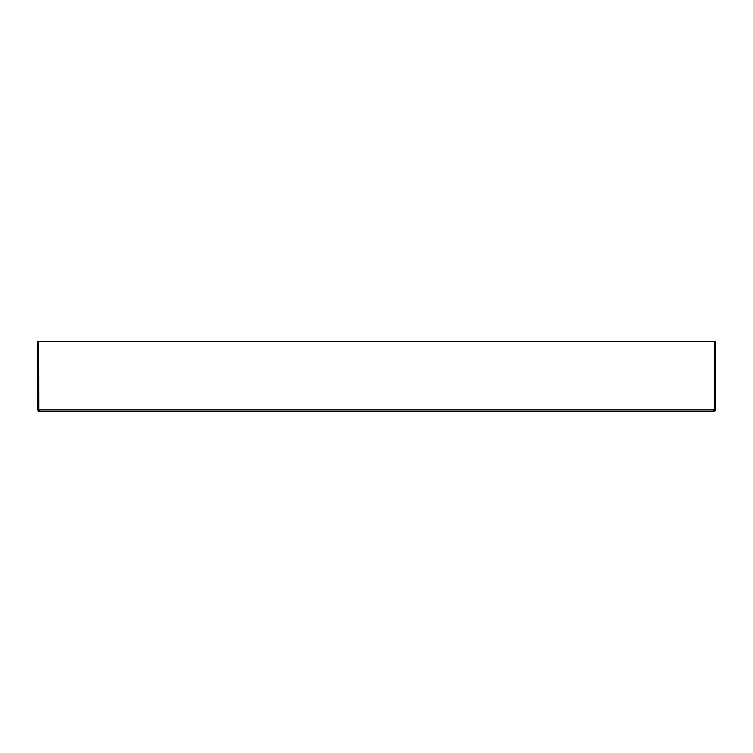 <?xml version="1.0" encoding="UTF-8"?>
<svg xmlns="http://www.w3.org/2000/svg" width="753" height="753" viewBox="0 0 753 753"><rect width="100%" height="100%" fill="white"/><g stroke="black" fill="none" stroke-linecap="round" stroke-linejoin="round"><path stroke-width="1.13" d="M39.532 410.827L39.41 411.703L37.65 409.943L37.65 341.297L38.535 341.297L38.761 410.536M39.532 411.703L713.467 411.703L713.467 409.943L39.532 409.943L39.532 411.703L38.149 411.176M715.265 410.47L713.59 411.703L713.467 410.827M38.535 409.999L37.65 409.943M713.467 409.943L714.381 409.943L714.381 341.297L38.619 341.297L38.619 409.943L39.532 409.943M713.853 410.79L715.35 409.943L715.35 341.297L714.465 341.297L714.465 409.943"/></g></svg>
